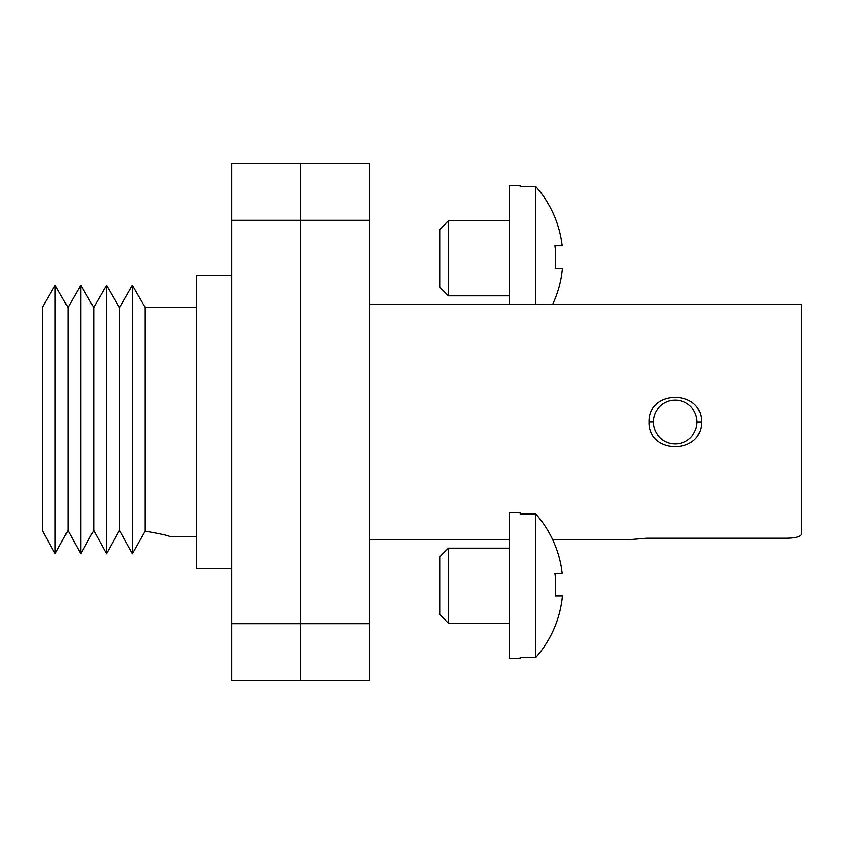 <?xml version="1.0" encoding="UTF-8"?>
<svg xmlns="http://www.w3.org/2000/svg" width="844" height="844" viewBox="0 0 844 844"><rect width="100%" height="100%" fill="white"/><g stroke="black" fill="none" stroke-linecap="round" stroke-linejoin="round"><path stroke-width="1.27" d="M701.396 422L701.396 422.074C702.377 454.779 647.918 454.663 649.004 422L649.004 421.926C648.034 389.274 702.461 389.274 701.396 422M701.396 422.074L697.028 422A21.828 21.828 0 0 0 675.2 400.172A21.828 21.828 0 0 0 653.372 422A21.828 21.828 0 0 0 675.2 443.828A21.828 21.828 0 0 0 697.028 422M369.609 304.135L801.8 304.135L801.8 533.872C800.914 536.858 795.09 538.314 784.34 538.219L646.821 538.219L784.34 538.219M552.788 539.865L627.176 539.865L646.821 538.219M369.609 220.316L300.643 220.316L300.643 163.557L369.609 163.557L369.609 680.443L300.643 680.443L300.643 623.684L369.609 623.684M231.667 220.316L300.643 220.316L300.643 623.684L231.667 623.684L231.667 680.443L300.643 680.443L300.643 163.557L231.667 163.557L231.667 623.684M801.8 512.477L801.8 533.872M145.231 531.15L145.231 307.501L132.35 285.198L132.35 553.791L145.231 531.15C160.613 533.819 168.758 535.602 169.676 536.499C168.789 535.613 160.645 533.83 145.231 531.15L132.35 553.791L119.468 530.465L119.468 307.501L132.35 285.198M106.587 553.791L119.468 530.465L106.587 553.791L93.716 530.465L106.587 553.791L106.587 285.198L119.468 307.501M93.716 530.465L80.834 553.791L67.953 530.465L80.834 553.791L93.716 530.465L93.716 307.501L106.587 285.198M80.834 553.791L80.834 285.198L93.716 307.501M67.953 530.465L55.082 553.791L42.2 530.465L55.082 553.791L67.953 530.465L67.953 307.501L80.834 285.198M55.082 553.791L55.082 285.198L67.953 307.501M42.2 530.465L42.2 307.501L55.082 285.198M231.667 568.244L196.736 568.244L196.736 275.756L231.667 275.756M119.468 530.465L132.35 553.791M448.502 295.833L439.777 287.108L439.777 229.484L448.502 220.748L448.502 295.833L509.618 295.833M552.788 304.135A108.296 108.296 0 0 0 562.494 268.403L555.236 268.403A101.069 101.069 0 0 0 554.972 245.847L562.241 245.847A108.296 108.296 0 0 0 535.813 186.577L520.094 186.577L520.094 185.385L509.618 185.385L509.618 304.135M535.813 186.577L535.813 304.135M448.502 623.252L439.777 614.516L439.777 556.892L448.502 548.167L448.502 623.252L509.618 623.252M535.813 513.985L520.094 513.985L520.094 512.804L509.618 512.804L509.618 658.615L520.094 658.615L520.094 657.423L535.813 657.423A108.296 108.296 0 0 0 562.494 595.811L555.236 595.811A101.069 101.069 0 0 0 554.972 573.266L562.241 573.266A108.296 108.296 0 0 0 535.813 513.985L535.813 657.423M649.004 421.926L653.372 421.937M509.618 539.865L369.609 539.865M196.736 536.499L169.676 536.499M196.736 307.501L145.231 307.501M448.502 220.748L509.618 220.748M448.502 548.167L509.618 548.167"/></g></svg>
